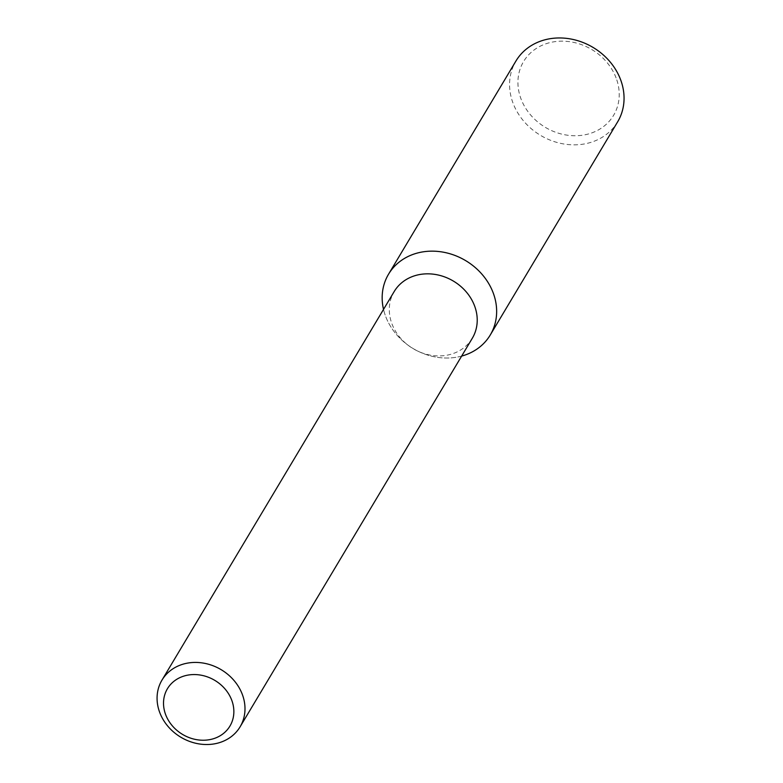 <?xml version="1.0" encoding="UTF-8"?>
<svg xmlns="http://www.w3.org/2000/svg" width="783" height="783" viewBox="0 0 783 783"><rect width="100%" height="100%" fill="white"/><g stroke="black" fill="none" stroke-linecap="round" stroke-linejoin="round"><path stroke-width="0.59" stroke-dasharray="3.92 2.94" d="M461.647 356.089A59.254 51.208 30.9 0 1 419.776 352.037A59.254 51.208 30.9 0 1 406.925 344.354A59.254 51.208 30.9 0 1 383.523 309.402A59.254 51.208 30.9 0 0 461.647 356.089M472.325 338.217A45.502 39.326 30.9 0 1 418.181 351.313A45.502 39.326 30.9 0 1 408.315 345.411A45.502 39.326 30.9 0 1 394.201 291.53M616.798 79.886A52.422 45.306 30.9 0 1 557.858 133.012A52.422 45.306 30.9 0 1 531.06 52.461A52.422 45.306 30.9 0 1 616.798 79.886M617.67 121.796A59.254 51.208 30.9 0 1 540.544 135.361A59.254 51.208 30.9 0 1 515.948 61.005M418.181 351.313L419.776 352.037M408.315 345.411L406.925 344.354"/><path stroke-width="1.17" d="M388.544 274.197A59.254 51.208 30.9 0 0 383.523 309.402A59.254 51.208 30.9 0 1 424.455 251.646A59.254 51.208 30.9 0 1 493.916 294.917A59.254 51.208 30.9 0 1 461.647 356.089A59.254 51.208 30.9 0 0 490.266 334.987L617.67 121.796A59.254 51.208 30.9 0 0 621.32 81.716A59.254 51.208 30.9 0 0 571.57 39.15A59.254 51.208 30.9 0 0 515.948 61.005L388.544 274.197A59.254 51.208 30.9 0 1 444.157 252.341A59.254 51.208 30.9 0 1 493.916 294.917A59.254 51.208 30.9 0 1 490.266 334.987M161.973 680.124L394.201 291.53A45.502 39.326 30.9 0 1 436.914 274.745A45.502 39.326 30.9 0 1 475.124 307.435A45.502 39.326 30.9 0 1 472.325 338.217L240.097 726.82A45.502 39.326 30.9 0 1 180.853 737.234A45.502 39.326 30.9 0 1 161.973 680.124A45.502 39.326 30.9 0 1 204.686 663.338A45.502 39.326 30.9 0 1 242.896 696.038A45.502 39.326 30.9 0 1 240.097 726.82M232.179 701.451A36.41 31.467 30.9 0 1 191.238 738.34A36.41 31.467 30.9 0 1 172.632 682.404A36.41 31.467 30.9 0 1 232.179 701.451"/></g></svg>
